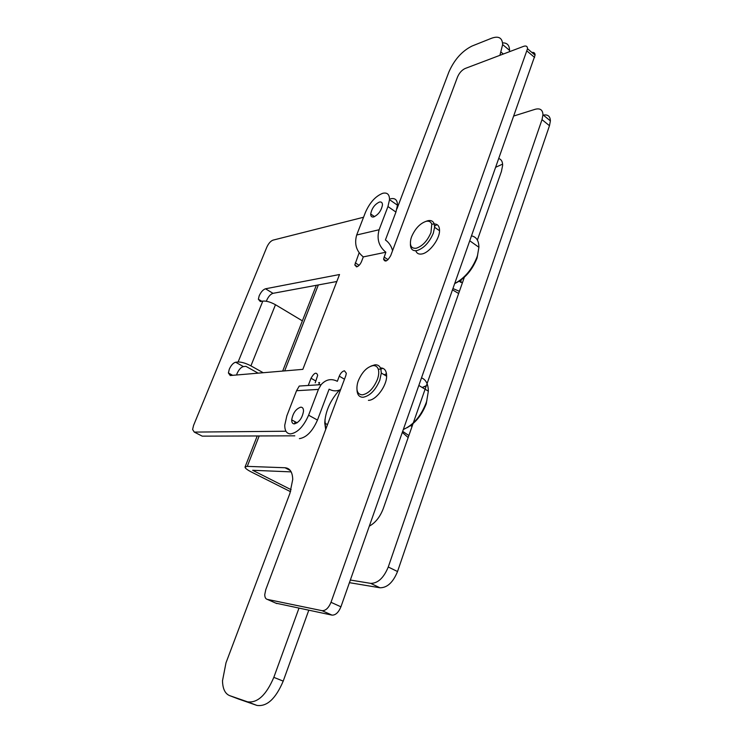 <?xml version="1.0" encoding="UTF-8"?>
<svg xmlns="http://www.w3.org/2000/svg" width="743" height="743" viewBox="0 0 743 743"><rect width="100%" height="100%" fill="white"/><g stroke="black" fill="none" stroke-linecap="round" stroke-linejoin="round"><path stroke-width="1.11" d="M531.932 52.493C534.013 52.121 535.062 53.013 535.071 55.158L527.511 48.741L331.006 602.313C328.61 608.006 325.638 610.792 322.091 610.681L267.276 599.378C265.604 598.923 264.759 597.307 264.768 594.521L265.78 589.645L345.801 375.689L346.331 373.255L344.446 370.785C342.356 371.249 340.628 373.051 339.263 376.172L337.331 381.317C331.322 378.289 325.926 379.394 321.143 384.633L318.413 389.416L308.605 415.198C303.618 426.501 297.59 432.732 290.541 433.903C286.64 433.68 284.708 430.754 284.764 425.135L286.854 415.82L296.55 390.716L299.253 386.054L321.143 384.633M315.218 382.812L317.679 375.326C316.453 371.741 314.233 372.707 311.02 378.243L308.252 385.468M285.962 431.237L194.276 432.092L192.604 429.482L193.57 425.414L266.848 247.113C268.567 243.398 270.619 241.076 272.987 240.147L363.55 217.244M359.12 252.824L354.801 264.972L356.594 266.886C358.6 266.226 360.234 264.462 361.516 261.582L363.299 256.902L385.849 252.221L383.583 259.103L386.314 260.904M527.511 48.741C527.474 46.307 526.174 45.509 523.639 46.335L465.118 68.505C461.849 70.074 459.323 72.898 457.539 76.956L390.697 255.666C387.326 261.341 384.958 262.493 383.583 259.103M434.209 223.959C437.766 223.977 439.55 226.234 439.54 230.739C439.55 239.404 429.259 252.899 421.866 253.976C418.783 254.505 416.749 253.428 415.764 250.744M380.444 367.934C384.54 367.943 386.601 370.701 386.629 376.209C386.648 386.202 375.837 400.496 368.417 400.347M263.198 372.726L250.92 365.862C245.868 363.243 241.596 361.952 238.113 361.99L235.642 362.24C233.256 362.872 231.129 365.194 229.29 369.215L228.398 372.977L230.246 375.531L302.838 369.355L339.523 274.52L265.502 288.786C263.078 289.603 260.969 291.953 259.186 295.835L258.369 299.234L260.319 301.528L262.827 301.082C266.347 300.822 270.563 302.039 275.477 304.732L302.382 320.855M258.137 373.153L245.905 366.336L243.425 366.578C241.02 367.191 238.902 369.494 237.073 373.506L236.562 374.992M319.611 382.515L318.728 384.79M535.071 55.158L340.926 606.808C338.548 612.483 335.585 615.25 332.01 615.12L275.867 603.158M294.804 435.825L202.245 436.15L201.019 435.528M439.55 230.219L439.067 230.404L439.55 230.219M386.499 373.71L384.242 374.788L386.499 373.71M336.82 281.513L273.006 293.327C270.563 294.126 268.464 296.466 266.691 300.33L266.356 301.249M299.401 438.639C306.497 437.516 312.515 431.321 317.465 420.064L329.112 389.183C332.966 391.264 336.793 391.394 340.61 389.564M294.479 423.891L295.147 421.755M294.377 423.9C292.566 423.816 291.674 422.479 291.702 419.888C292.937 413.024 295.965 408.78 300.785 407.164C302.624 407.201 303.534 408.539 303.515 411.185C302.252 418.114 299.206 422.349 294.377 423.9M390.623 198.79C395.146 197.814 397.421 199.951 397.468 205.198L395.935 212.071L385.413 239.97C388.914 242.432 391.301 245.989 392.573 250.651M363.299 256.902C356.361 251.283 354.151 243.983 356.686 235.002L365.445 212.349C369.828 202.468 375.596 196.115 382.756 193.291C387.252 192.288 389.508 194.406 389.518 199.653L387.948 206.545L379.125 229.745C376.571 238.949 378.809 246.435 385.849 252.221M373.627 216.947L373.943 216.222M373.692 216.937C371.695 217.327 370.692 216.352 370.701 214.003C371.806 208.319 374.704 204.344 379.394 202.059C381.428 201.632 382.45 202.598 382.45 204.975C381.317 210.715 378.401 214.699 373.692 216.937M411.074 425.971L411.158 425.135M402.39 432.445L408.167 437.553M426.333 385.71L422.256 387.456M402.762 431.404L408.864 435.547M426.194 386.119L422.2 387.474M412.086 426.361L410.48 425.628M421.634 377.881C426.036 379.794 428.265 384.224 428.339 391.171L426.25 403.765C421.95 414.975 415.541 422.962 407.025 427.727M426.909 400.393L426.092 402.966C420.909 416.164 413.359 424.987 403.449 429.445M382.599 368.203L381.744 368.844M356.993 389.796C357.207 394.747 359.231 397.236 363.067 397.264C369.893 395.963 375.466 390.289 379.784 380.249L381.308 373.042L380.825 368.918C379.822 365.993 377.881 364.618 374.983 364.794L370.906 366.113M358.293 380.797L357.569 383.072C355.906 390.558 357.494 394.487 362.333 394.849C368.463 393.66 373.478 388.561 377.36 379.534C378.8 375.475 379.116 372.076 378.317 369.327C377.416 366.698 375.67 365.454 373.07 365.612C366.996 366.958 362.073 372.02 358.293 380.797M460.734 282.433L461.134 280.64M452.636 289.928L458.645 293.504M453.1 288.618L459.425 291.302M462.387 282.832L459.09 281.309M471.684 235.912C476.43 236.971 478.845 240.76 478.91 247.261L477.071 258.044C472.139 270.331 464.756 278.811 454.92 283.464M477.693 254.868L477.015 256.994C472.186 269.235 464.83 278.04 454.93 283.417M436.986 224.581L435.166 225.844M410.405 244.01C410.415 249.016 412.569 251.218 416.888 250.605C423.798 248.348 429.278 242.562 433.308 233.228L434.59 227.274L434.2 223.931C433.188 221.117 431.07 220.049 427.857 220.717L425.869 221.386M411.557 236.841L410.953 238.717C409.449 245.552 411.195 248.729 416.191 248.246C422.405 246.202 427.327 240.992 430.959 232.596L431.776 224.237C430.866 221.702 428.971 220.736 426.083 221.34C419.934 223.494 415.096 228.658 411.557 236.841M298.955 608.211L273.823 677.356C266.245 695.076 257.459 703.231 247.484 701.81L229.68 695.643C225.092 693.767 222.696 688.807 222.501 680.764L225.993 662.83L289.9 493.408L292.733 479.449C292.501 472.065 289.919 468.164 284.987 467.746L247.27 466.372L245.041 467.022C244.967 468.127 247.113 469.808 251.487 472.056L290.522 491.69M499.909 55.326L502.649 44.58C502.352 37.856 498.683 35.729 491.652 38.218L472.056 46.029C461.997 51.053 454.27 59.728 448.865 72.043L396.938 208.867M513.97 115.954L535.09 109.314C540.133 107.986 542.752 109.825 542.957 114.812L542.009 119.642L388.264 567.002C383.75 577.924 377.881 583.385 370.664 583.366L350.362 580.032M413.052 423.603L383.295 508.528C380.091 516.924 375.447 522.784 369.373 526.109M413.275 422.971L426.714 384.614M427.067 383.611L464.338 277.26M477.377 240.063L501.432 171.419L502.639 165.317C502.639 161.751 501.404 159.504 498.943 158.575M325.694 429.454L324.756 423.092C325.369 411.316 330.282 400.31 339.486 390.066M502.602 164.129L495.915 167.156M308.772 610.263L283.213 681.117C275.709 698.764 266.932 706.862 256.892 705.404L238.503 699.005M349.433 582.67L379.961 587.778C387.205 587.824 393.066 582.41 397.533 571.534L549.476 125.706L550.396 120.886L542.957 114.812M542.938 115.202C547.712 114.181 550.201 116.075 550.396 120.886M502.574 42.908C507.116 42.713 509.438 45.202 509.549 50.366L509.475 51.704M291.172 471.879L252.657 470.282L291.135 489.711M324.951 419.665L325.648 429.315M262.827 301.082L238.113 361.99M250.92 365.862L275.477 304.732M243.425 366.578L235.642 362.24M273.006 293.327L265.502 288.786M311.02 378.243L315.896 381.029M318.617 382.58L319.406 383.026M296.55 390.716L318.413 389.416M339.263 376.172L344.492 379.209M317.465 420.064L308.605 415.198M276.833 603.585L267.276 599.378M322.091 610.681L332.01 615.12M340.926 606.808L331.006 602.313M527.028 51.035L534.598 57.452M388.05 259.669L384.047 257.013M387.948 206.545L395.935 212.071M379.125 229.745L356.686 235.002M359.092 265.316L355.284 262.846M202.245 436.15L194.276 432.092M247.27 466.372L259.186 435.946M284.671 370.896L318.338 284.931M238.949 699.182L229.68 695.643M247.484 701.81L256.892 705.404M283.213 681.117L273.823 677.356M370.664 583.366L379.961 587.778M397.533 571.534L388.264 567.002M542.009 119.642L549.476 125.706M501.07 52.131L503.345 54.025M290.597 491.439L289.9 491.402M284.987 467.746L290.281 470.468M258.369 299.234L261.787 301.268M228.398 372.977L232.67 375.317M297.135 422.832L291.702 419.888M370.701 214.003L374.546 216.631M357.355 266.626L354.801 264.972M389.518 199.653L397.468 205.198M428.339 391.171L418.941 385.515M386.629 376.209L381.308 373.042M378.317 369.327L380.825 368.918M478.91 247.261L469.92 240.908M439.54 230.739L434.59 227.274M431.776 224.237L434.2 223.931M324.756 423.092L327.505 424.606M509.549 50.366L502.649 44.58M316.323 285.303L282.684 371.073M257.227 435.955L245.088 466.91"/></g></svg>
